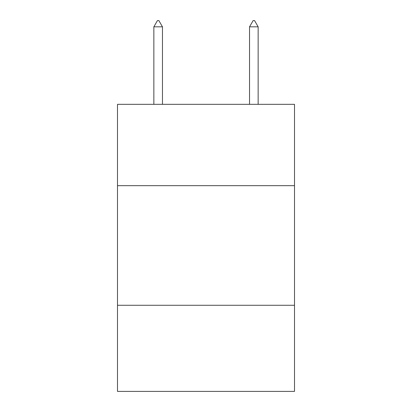 <?xml version="1.0" encoding="UTF-8"?>
<svg xmlns="http://www.w3.org/2000/svg" width="412" height="412" viewBox="0 0 412 412"><rect width="100%" height="100%" fill="white"/><g stroke="black" fill="none" stroke-linecap="round" stroke-linejoin="round"><path stroke-width="0.62" d="M294.513 185.668L294.513 104.329L117.487 104.329L117.487 185.668L294.513 185.668L294.513 391.4L117.487 391.4L117.487 185.668M294.513 305.277L117.487 305.277M162.462 26.821L158.872 20.6L157.435 20.6L153.851 26.821L162.462 26.821L162.462 104.329M153.851 26.821L153.851 104.329M253.128 20.6L254.565 20.6L258.149 26.821L249.538 26.821L253.128 20.6M258.149 104.329L258.149 26.821M249.538 104.329L249.538 26.821"/></g></svg>

